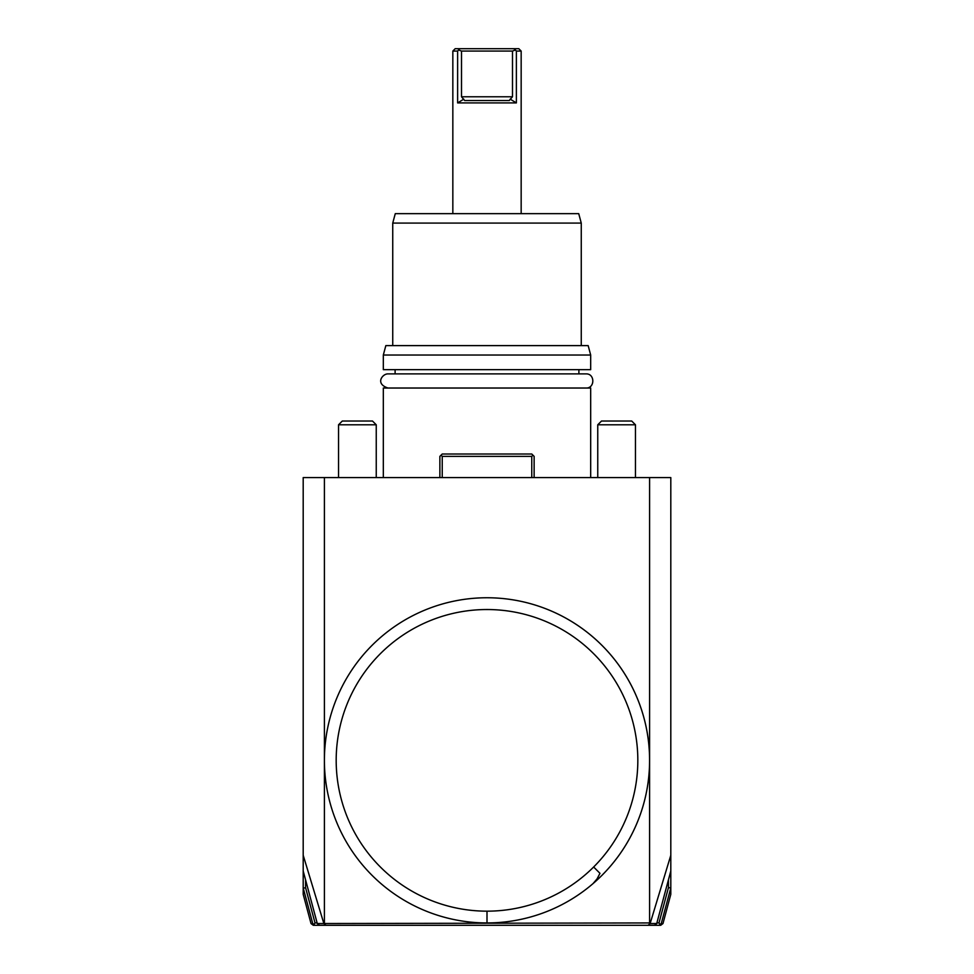 <?xml version="1.0" encoding="UTF-8"?>
<svg xmlns="http://www.w3.org/2000/svg" width="974" height="974" viewBox="0 0 974 974"><rect width="100%" height="100%" fill="white"/><g stroke="black" fill="none" stroke-linecap="round" stroke-linejoin="round"><path stroke-width="1.46" d="M657.255 925.3L614.533 925.3L658.984 925.3L660.141 924.375L658.984 922.938L656.878 922.938M611.27 925.3L597.342 925.3L611.27 925.3M595.577 925.3L597.147 925.3M597.245 925.3L581.259 925.3M658.984 925.3L660.701 925.3L662.977 923.559L670.806 894.339L670.806 887.935L668.444 887.618L668.444 879.79M650.145 923.498L670.806 855.269L670.806 871L656.72 923.547L654.455 925.3L319.545 925.3L317.281 923.547L303.194 871L303.194 477.577L670.806 477.577L670.806 887.935M316.745 925.3L359.479 925.3L313.299 925.3L311.023 923.559L303.194 894.339L303.194 855.269L323.855 923.498M376.658 925.3L392.741 925.3M378.448 925.3L376.804 925.3M378.423 925.3L376.853 925.3M305.556 879.79L305.556 887.618L303.291 888.3L312.739 923.547L311.473 923.547M325.949 925.3L323.831 923.522L317.281 923.547M323.855 923.522L649.597 922.938L650.157 923.547L648.051 925.3M324.403 477.577L324.403 922.938M649.597 922.938L649.597 760.353A162.597 162.597 0 0 1 487 922.938A162.597 162.597 0 0 1 324.403 760.353A162.597 162.597 0 0 1 487 597.756A162.597 162.597 0 0 1 649.597 760.353L649.597 477.577M656.72 923.547L650.133 923.547M662.527 923.547L661.261 923.547L670.709 888.3M661.261 923.547L660.141 924.375M658.984 922.938L668.444 887.618M487 597.756A162.597 162.597 0 0 1 592.983 883.649A162.597 162.597 0 0 1 487 922.938L487 911.165A150.812 150.812 0 0 0 562.412 629.74A150.812 150.812 0 0 0 341.326 721.32A150.812 150.812 0 0 0 487 911.165M338.538 477.577L338.538 424.786L376.244 424.786L376.244 477.577M376.244 424.786L372.482 421.024L342.312 421.024L338.538 424.786M597.756 477.577L597.756 424.786L635.462 424.786L635.462 477.577M635.462 424.786L631.688 421.024L601.518 421.024L597.756 424.786M442.233 477.577L442.233 456.368L531.767 456.368L532.948 455.187L534.129 456.368L534.129 477.577M531.767 456.368L531.767 477.577M439.871 477.577L439.871 456.368L441.052 455.187L442.233 456.368M441.052 455.187L442.233 454.006L531.767 454.006L532.948 455.187M590.682 477.577L590.682 388.029L383.318 388.029L383.318 477.577M578.897 373.894L578.897 369.645M395.103 373.894L395.103 369.645M383.318 369.645L590.682 369.645L590.682 355.035L383.318 355.035L383.318 369.645M590.682 355.035L588.162 345.612L385.838 345.612L383.318 355.035M392.741 223.083L395.274 213.647L578.726 213.647L581.259 223.083L392.741 223.083L392.741 345.612M463.819 99.153L457.622 102.903L457.622 51.062L457.622 102.903L516.378 102.903L510.181 99.153L509.365 100.541L464.635 100.541L461.506 96.767L461.506 51.062L512.494 51.062L515.003 50.149L514.199 48.7L516.378 51.062L516.378 102.903L516.378 51.062L521.163 51.062L521.163 213.647M459.801 48.7L455.187 48.7L452.837 51.062L457.622 51.062L459.801 48.7L518.813 48.7L521.163 51.062M452.837 51.062L452.837 213.647M512.494 51.062L512.494 96.767L510.254 99.263M461.506 51.062L458.998 50.149M317.122 922.938L315.016 922.938L313.859 924.375L315.016 925.3M305.556 887.618L315.016 922.938M312.739 923.547L313.859 924.375M585.971 388.029C595.09 388.468 595.09 373.456 585.971 373.894L388.029 373.894C382.478 373.639 374.734 383.793 388.029 388.029M592.983 883.649L597.086 878.865L599.972 873.325L593.641 866.994M461.506 96.767L512.494 96.767M581.259 345.612L581.259 223.083"/></g></svg>
